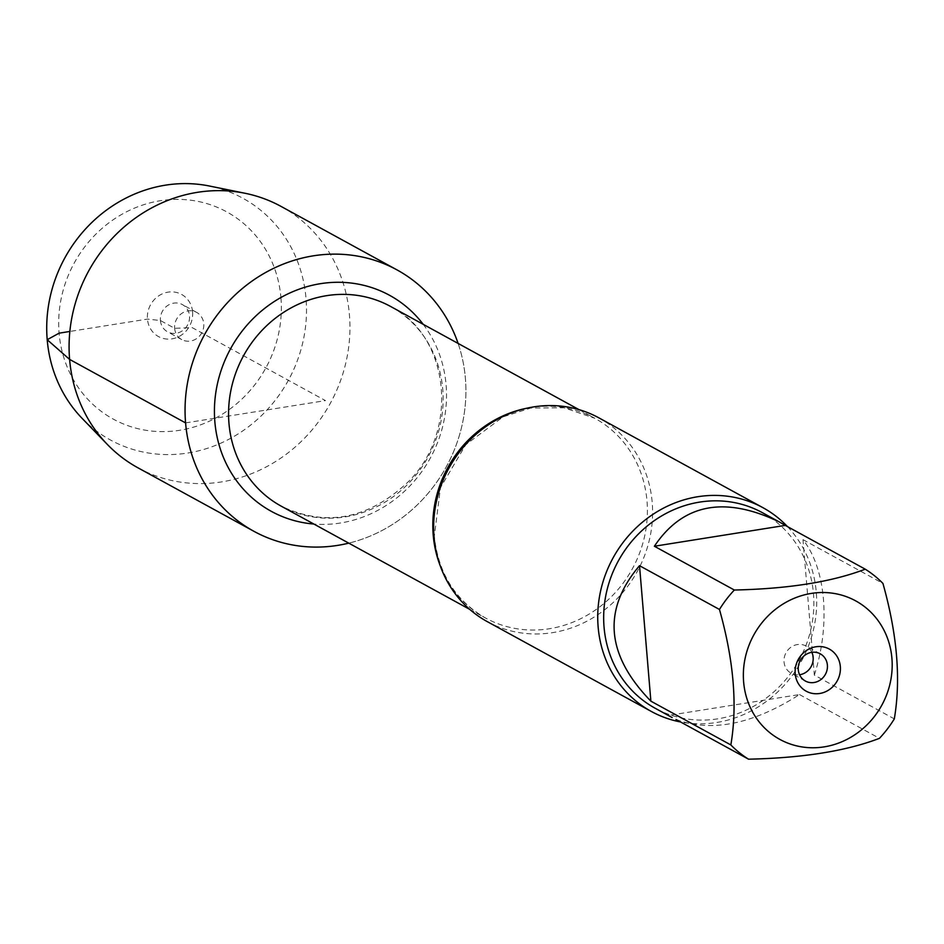 <?xml version="1.0" encoding="UTF-8"?>
<svg xmlns="http://www.w3.org/2000/svg" width="944" height="944" viewBox="0 0 944 944"><rect width="100%" height="100%" fill="white"/><g stroke="black" fill="none" stroke-linecap="round" stroke-linejoin="round"><path stroke-width="0.71" stroke-dasharray="4.72 3.54" d="M487.34 621.659A116.159 107.404 118.7 0 0 601.411 612.219A116.159 107.404 118.7 0 0 652.198 502.397A116.159 107.404 118.7 0 0 598.909 417.873M458.111 343.439A148.999 137.753 -61.3 0 1 348.773 543.142A148.999 137.753 -61.3 0 0 465.392 378.32A148.999 137.753 -61.3 0 0 458.111 343.439M787.508 526.622A116.159 107.404 -61.3 0 1 801.409 661.189A116.159 107.404 -61.3 0 1 680.553 721.971M675.987 719.47C711.599 732.627 752.757 724.331 799.485 694.56L668.588 715.41M799.485 694.56L879.442 738.338M814.353 675.113C822.377 649.885 825.41 624.598 823.463 599.239C821.174 574.082 814.342 554.211 802.978 539.649L814.353 675.113L894.31 718.891M802.978 539.649L882.935 583.427M762.315 512.639A111.522 103.108 -61.3 0 1 813.468 593.776A111.522 103.108 -61.3 0 1 764.723 699.209A111.522 103.108 -61.3 0 1 655.207 708.271M811.852 652.328A15.505 14.337 118.7 0 0 806.046 646.038A15.505 14.337 118.7 0 0 790.812 647.301A15.505 14.337 118.7 0 0 784.039 661.956A15.505 14.337 118.7 0 0 791.155 673.237A15.505 14.337 118.7 0 0 799.58 674.748M281.064 206.417A148.999 137.753 -61.3 0 1 349.422 314.824A148.999 137.753 -61.3 0 1 284.274 455.692A148.999 137.753 -61.3 0 1 137.954 467.811M82.199 418.452A137.824 127.428 118.7 0 0 229.793 438.783A137.824 127.428 118.7 0 0 306.021 298.481A137.824 127.428 118.7 0 0 209.45 186.027M174.64 328.311A15.505 14.337 118.7 0 0 181.755 339.592A15.505 14.337 118.7 0 0 201.768 332.878A15.505 14.337 118.7 0 0 196.647 312.393A15.505 14.337 118.7 0 0 181.425 313.656A15.505 14.337 118.7 0 0 174.64 328.311M160.409 320.523A15.505 14.337 118.7 0 0 167.513 331.792A15.505 14.337 118.7 0 0 187.537 325.078A15.505 14.337 118.7 0 0 182.404 304.605A15.505 14.337 118.7 0 0 167.182 305.856A15.505 14.337 118.7 0 0 160.409 320.523M192.588 311.898A24.025 22.219 -61.3 0 1 171.985 338.849A24.025 22.219 -61.3 0 1 147.465 319.096A24.025 22.219 -61.3 0 1 168.067 292.144A24.025 22.219 -61.3 0 1 192.588 311.898M280.946 297.82A118.13 109.221 -61.3 0 1 122.909 423.738A118.13 109.221 -61.3 0 1 106.224 224.92A118.13 109.221 -61.3 0 1 280.946 297.82M185.579 422.9L325.479 400.61L192.187 327.627L174.64 328.311L160.409 320.523L147.465 319.096L69.856 331.45M526.245 408.339A113.835 105.244 -61.3 0 1 594.791 418.275A113.835 105.244 -61.3 0 1 632.433 568.666A113.835 105.244 -61.3 0 1 485.44 617.978A113.835 105.244 -61.3 0 1 440.152 565.574M281.194 506.149A113.835 105.244 118.7 0 0 428.175 456.837A113.835 105.244 118.7 0 0 390.533 306.434C449.143 335.12 460.306 429.78 408.717 481.357C368.797 519.212 326.294 527.472 281.194 506.149M423.219 324.335A123.145 113.846 -61.3 0 1 430.334 458.017A123.145 113.846 -61.3 0 1 313.88 524.038M579.038 409.649L594.791 418.275L564.04 407.761L530.811 408.044L503.235 416.776L465.805 444.636L440.47 487.623L434.299 536.381C438.405 573.421 455.456 600.62 485.44 617.978L469.699 609.352M820.277 653.838L806.046 646.038M805.385 681.037L791.155 673.237M196.647 312.393L182.404 304.605M181.755 339.592L167.513 331.792"/><path stroke-width="1.42" d="M763 507.719L598.909 417.873A116.159 107.404 118.7 0 0 484.838 427.325A116.159 107.404 118.7 0 0 434.051 537.148A116.159 107.404 118.7 0 0 487.34 621.659L651.419 711.505A116.159 107.404 -61.3 0 1 598.142 626.981A116.159 107.404 -61.3 0 1 648.917 517.159A116.159 107.404 -61.3 0 1 763 507.719A116.159 107.404 -61.3 0 1 787.508 526.622M185.579 422.9A148.999 137.753 -61.3 0 1 296.109 259.706A148.999 137.753 -61.3 0 1 458.111 343.439A148.999 137.753 -61.3 0 0 397.035 269.913A148.999 137.753 -61.3 0 0 204.647 334.459A148.999 137.753 -61.3 0 0 253.924 531.307A148.999 137.753 -61.3 0 0 348.773 543.142A148.999 137.753 -61.3 0 1 185.579 422.9L69.608 359.404L47.2 339.71L59.106 333.173L69.856 331.45M680.553 721.971A116.159 107.404 -61.3 0 1 651.419 711.505M795.202 673.733A24.025 22.219 -61.3 0 1 827.357 648.127A24.025 22.219 -61.3 0 1 830.744 688.565A24.025 22.219 -61.3 0 1 795.202 673.733M891.915 658.334A78.966 73.007 118.7 0 0 787.131 601.658A78.966 73.007 118.7 0 0 763.92 727.317A78.966 73.007 118.7 0 0 848.408 738.621A78.966 73.007 118.7 0 0 891.915 658.334M785.278 525.395L779.272 521.926C724.461 495.659 682.831 503.777 654.381 546.246L785.278 525.395L865.235 569.173C832.077 581.882 788.452 588.832 734.338 590.024A111.522 103.108 118.7 0 0 719.47 609.47C733.759 660.352 737.559 705.498 730.845 744.934A111.522 103.108 118.7 0 0 748.545 759.188C802.648 757.997 846.284 751.046 879.442 738.338A111.522 103.108 118.7 0 0 894.31 718.891C901.024 679.456 897.237 634.309 882.935 583.427A111.522 103.108 118.7 0 0 865.235 569.173M654.381 546.246L734.338 590.024M639.513 565.692C602.178 609.765 605.965 654.924 650.876 701.156L639.513 565.692L719.47 609.47M650.876 701.156L730.845 744.934M748.545 759.188L675.987 719.47M672.163 717.558L655.207 708.271A111.522 103.108 -61.3 0 1 604.054 627.135A111.522 103.108 -61.3 0 1 652.811 521.702A111.522 103.108 -61.3 0 1 762.315 512.639L779.272 521.926M798.282 669.756A15.505 14.337 118.7 0 0 805.385 681.037A15.505 14.337 118.7 0 0 825.41 674.323A15.505 14.337 118.7 0 0 820.277 653.838A15.505 14.337 118.7 0 0 805.055 655.101A15.505 14.337 118.7 0 0 798.282 669.756M799.58 674.748A15.505 14.337 118.7 0 0 813.15 657.319A15.505 14.337 118.7 0 0 811.852 652.328M253.924 531.307L137.954 467.811A148.999 137.753 -61.3 0 1 107.439 444.53A148.999 137.753 -61.3 0 1 88.677 270.963A148.999 137.753 -61.3 0 1 245.015 193.26A148.999 137.753 -61.3 0 1 281.064 206.417L397.035 269.913M245.015 193.26L209.45 186.027A137.824 127.428 118.7 0 0 64.841 257.901A137.824 127.428 118.7 0 0 82.199 418.452L107.439 444.53M440.152 565.574A113.835 105.244 -61.3 0 1 433.225 535.154A113.835 105.244 -61.3 0 1 526.245 408.339M579.038 409.649L390.533 306.434A113.835 105.244 118.7 0 0 278.74 315.697A113.835 105.244 118.7 0 0 228.967 423.325A113.835 105.244 118.7 0 0 281.194 506.149L469.699 609.352M313.88 524.038A123.145 113.846 -61.3 0 1 214.854 421.767A123.145 113.846 -61.3 0 1 288.958 293.395A123.145 113.846 -61.3 0 1 423.219 324.335"/></g></svg>

